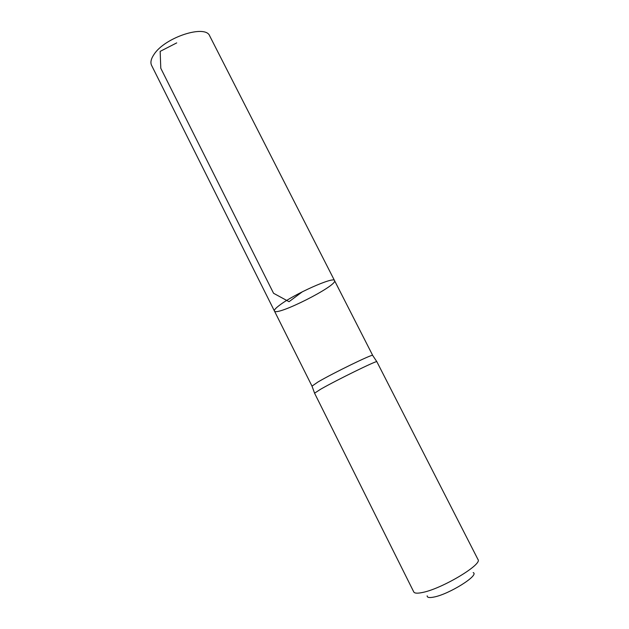 <?xml version="1.0" encoding="UTF-8"?>
<svg xmlns="http://www.w3.org/2000/svg" width="629" height="629" viewBox="0 0 629 629"><rect width="100%" height="100%" fill="white"/><g stroke="black" fill="none" stroke-linecap="round" stroke-linejoin="round"><path stroke-width="0.94" d="M372.706 355.464L372.635 355.361C372.517 353.907 333.244 373.005 318.007 381.968L312.015 386.12M279.551 305.238C293.979 294.105 334.392 276.115 334.534 280.605C338.143 285.354 276.092 316.694 274.409 310.97C273.992 310.026 275.706 308.116 279.551 305.238C293.979 294.105 334.392 276.115 334.534 280.605L209.74 36.002C205.707 24.067 164.641 37.394 153.924 54.566C150.999 58.914 150.221 62.523 151.589 65.377L274.409 310.97C273.992 310.026 275.706 308.116 279.551 305.238M320.814 389.123C336.539 380.105 376.85 360.37 376.826 361.659L477.985 559.503C482.765 564.299 442.077 588.713 422.57 592.463C417.483 593.548 414.55 593.375 413.772 591.944L314.555 393.18L320.814 389.123M427.154 595.844C427.091 597.566 429.324 597.975 433.853 597.07C449.145 594.271 479.746 575.055 473.181 572.587M302.423 291.73L289.041 301.7L273.56 293.279L160.788 68.262L160.159 51.374L176.725 42.89M372.698 355.409L334.534 280.605M311.976 386.08L274.409 310.97M311.968 386.009L314.563 393.117M372.635 355.361L376.826 361.659"/></g></svg>
